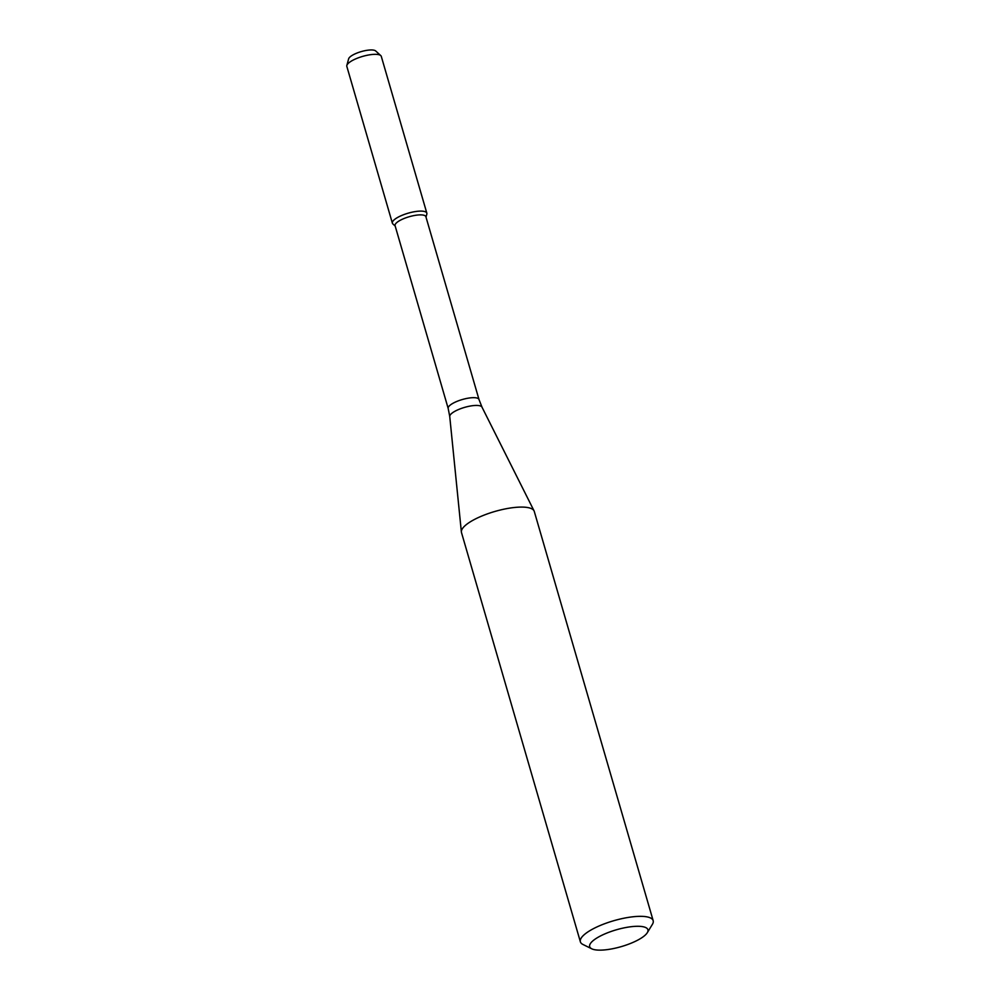 <?xml version="1.0" encoding="UTF-8"?>
<svg xmlns="http://www.w3.org/2000/svg" width="1000" height="1000" viewBox="0 0 1000 1000"><rect width="100%" height="100%" fill="white"/><g stroke="black" fill="none" stroke-linecap="round" stroke-linejoin="round"><path stroke-width="1.5" d="M395.188 226.05L392.9 223.962A17.938 5.188 -16.2 0 1 399.438 216.5A17.938 5.188 -16.2 0 1 418.975 211.163A17.938 5.188 -16.2 0 1 426.825 214.112L426 217.1M479 399.513A16.05 4.638 -16.2 0 0 471.962 397.725A16.05 4.638 -16.2 0 0 455.625 401.962A16.05 4.638 -16.2 0 0 448.188 408.462L395.075 225.662A16.05 4.638 -16.2 0 1 402.525 219.163A16.05 4.638 -16.2 0 1 418.862 214.925A16.05 4.638 -16.2 0 1 425.887 216.713L479 399.513L481.987 407.125L534.062 510.875A37.9 10.95 -16.2 0 1 534.275 511.425L653.175 920.675A37.9 10.95 -16.2 0 1 652.4 924.338L647.3 932.688A30.325 8.762 -16.2 0 1 621.25 946.625A30.325 8.762 -16.2 0 1 591.775 948.812A30.325 8.762 -16.2 0 1 600.1 936.162A30.325 8.762 -16.2 0 1 634.625 926.388A30.325 8.762 -16.2 0 1 647.3 932.688M591.775 948.812L583 944.5A37.9 10.95 -16.2 0 1 580.375 941.812L461.488 532.562A37.9 10.95 -16.2 0 1 461.375 531.987A37.9 10.95 -16.2 0 1 479.913 516.85A37.9 10.95 -16.2 0 1 517.663 507.212A37.9 10.95 -16.2 0 1 534.062 510.875M580.375 941.812A37.9 10.95 -16.2 0 1 597.962 926.475A37.9 10.95 -16.2 0 1 636.562 916.462A37.9 10.95 -16.2 0 1 653.175 920.675M346.838 65.438L348.65 58.812A14.287 4.125 -16.2 0 1 369.825 50A14.287 4.125 -16.2 0 1 375.688 50.963L380.763 55.587A17.938 5.188 -16.2 0 1 381.287 56.375L426.838 213.162A17.938 5.188 -16.2 0 0 418.975 211.163A17.938 5.188 -16.2 0 0 400.7 215.912A17.938 5.188 -16.2 0 0 392.375 223.175L346.825 66.388A17.938 5.188 -16.2 0 1 346.838 65.438A17.938 5.188 -16.2 0 1 373.425 54.387A17.938 5.188 -16.2 0 1 380.763 55.587M448.188 408.462L449.738 416.488A16.812 4.862 -16.2 0 1 457.962 409.775A16.812 4.862 -16.2 0 1 474.712 405.487A16.812 4.862 -16.2 0 1 481.987 407.125M449.738 416.488L461.375 531.987"/></g></svg>
